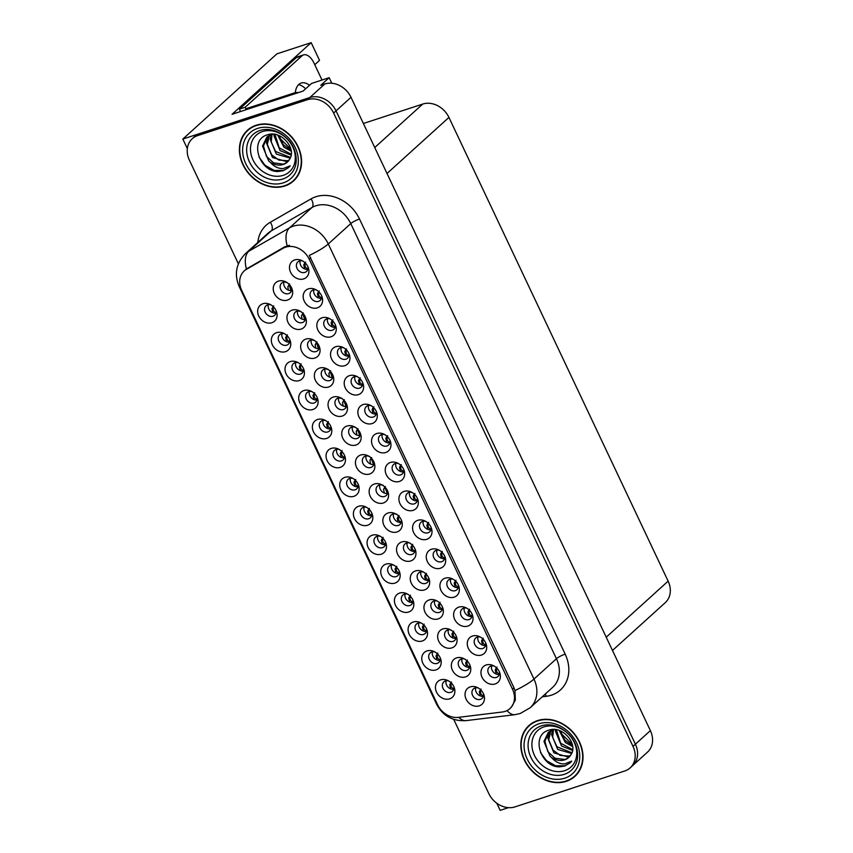 <?xml version="1.0" encoding="UTF-8"?>
<svg xmlns="http://www.w3.org/2000/svg" width="853" height="853" viewBox="0 0 853 853"><rect width="100%" height="100%" fill="white"/><g stroke="black" fill="none" stroke-linecap="round" stroke-linejoin="round"><path stroke-width="1.28" d="M343.61 347.747A6.419 5.289 -132.2 0 0 340.539 347.8A6.419 5.289 -132.2 0 0 338.918 348.738A6.419 5.289 -132.2 0 0 338.609 356.159A6.419 5.289 -132.2 0 0 345.923 359.188A6.419 5.289 -132.2 0 0 347.544 358.26A6.419 5.289 -132.2 0 0 348.984 353.686M348.856 356.106A6.419 5.289 47.8 0 1 342.906 353.792A6.419 5.289 47.8 0 1 341.189 347.64M335.751 346.723A10.705 8.818 -132.2 0 0 331.614 359.028A10.705 8.818 -132.2 0 0 344.719 365.702A10.705 8.818 -132.2 0 0 349.453 354.912A10.705 8.818 -132.2 0 0 342.437 347.171A10.705 8.818 -132.2 0 0 335.751 346.723M434.87 651.959A6.419 5.289 -132.2 0 0 431.789 652.001A6.419 5.289 -132.2 0 0 430.168 652.94A6.419 5.289 -132.2 0 0 429.869 660.361A6.419 5.289 -132.2 0 0 437.173 663.399A6.419 5.289 -132.2 0 0 438.794 662.461A6.419 5.289 -132.2 0 0 440.244 657.887M440.116 660.307A6.419 5.289 47.8 0 1 434.156 657.994A6.419 5.289 47.8 0 1 432.45 651.841M427.001 650.924A10.705 8.818 -132.2 0 0 422.864 663.229A10.705 8.818 -132.2 0 0 435.979 669.904A10.705 8.818 -132.2 0 0 440.702 659.113A10.705 8.818 -132.2 0 0 433.687 651.372A10.705 8.818 -132.2 0 0 427.001 650.924M409.632 542.998A6.419 5.289 -132.2 0 0 406.561 543.052A6.419 5.289 -132.2 0 0 404.94 543.979A6.419 5.289 -132.2 0 0 404.631 551.411A6.419 5.289 -132.2 0 0 411.946 554.439A6.419 5.289 -132.2 0 0 413.566 553.501A6.419 5.289 -132.2 0 0 415.006 548.927M414.878 551.347A6.419 5.289 47.8 0 1 408.928 549.044A6.419 5.289 47.8 0 1 407.212 542.881M401.763 541.964A10.705 8.818 -132.2 0 0 397.637 554.279A10.705 8.818 -132.2 0 0 410.741 560.954A10.705 8.818 -132.2 0 0 415.464 550.153A10.705 8.818 -132.2 0 0 408.459 542.412A10.705 8.818 -132.2 0 0 401.763 541.964M384.639 434.55A6.419 5.289 -132.2 0 0 381.568 434.603A6.419 5.289 -132.2 0 0 379.948 435.531A6.419 5.289 -132.2 0 0 379.638 442.952A6.419 5.289 -132.2 0 0 386.953 445.991A6.419 5.289 -132.2 0 0 388.573 445.053A6.419 5.289 -132.2 0 0 390.013 440.479M389.885 442.899A6.419 5.289 47.8 0 1 383.925 440.596A6.419 5.289 47.8 0 1 382.219 434.433M376.77 433.516A10.705 8.818 -132.2 0 0 372.644 445.831A10.705 8.818 -132.2 0 0 385.748 452.495A10.705 8.818 -132.2 0 0 390.471 441.705A10.705 8.818 -132.2 0 0 383.466 433.964A10.705 8.818 -132.2 0 0 376.77 433.516M450.736 629.951A6.419 5.289 -132.2 0 0 447.654 629.994A6.419 5.289 -132.2 0 0 446.034 630.932A6.419 5.289 -132.2 0 0 445.735 638.353A6.419 5.289 -132.2 0 0 453.039 641.392A6.419 5.289 -132.2 0 0 454.66 640.454A6.419 5.289 -132.2 0 0 456.11 635.88M455.982 638.3A6.419 5.289 47.8 0 1 450.021 635.986A6.419 5.289 47.8 0 1 448.315 629.834M442.867 628.917A10.705 8.818 -132.2 0 0 438.741 641.221A10.705 8.818 -132.2 0 0 451.845 647.896A10.705 8.818 -132.2 0 0 456.568 637.106A10.705 8.818 -132.2 0 0 449.563 629.365A10.705 8.818 -132.2 0 0 442.867 628.917M298.102 362.632A6.419 5.289 -132.2 0 0 295.031 362.685A6.419 5.289 -132.2 0 0 293.411 363.623A6.419 5.289 -132.2 0 0 293.101 371.044A6.419 5.289 -132.2 0 0 300.416 374.072A6.419 5.289 -132.2 0 0 302.037 373.145A6.419 5.289 -132.2 0 0 303.476 368.571M303.348 370.98A6.419 5.289 47.8 0 1 297.398 368.677A6.419 5.289 47.8 0 1 295.682 362.525M290.244 361.597A10.705 8.818 -132.2 0 0 286.107 373.913A10.705 8.818 -132.2 0 0 299.211 380.587A10.705 8.818 -132.2 0 0 303.935 369.797A10.705 8.818 -132.2 0 0 296.929 362.056A10.705 8.818 -132.2 0 0 290.244 361.597M494.047 666.001A6.419 5.289 -132.2 0 0 490.976 666.054A6.419 5.289 -132.2 0 0 489.355 666.993A6.419 5.289 -132.2 0 0 489.046 674.414A6.419 5.289 -132.2 0 0 496.361 677.442A6.419 5.289 -132.2 0 0 497.981 676.514A6.419 5.289 -132.2 0 0 499.421 671.94M499.293 674.35A6.419 5.289 47.8 0 1 493.343 672.047A6.419 5.289 47.8 0 1 491.637 665.894M486.189 664.967A10.705 8.818 -132.2 0 0 482.052 677.282A10.705 8.818 -132.2 0 0 495.156 683.957A10.705 8.818 -132.2 0 0 499.89 673.166A10.705 8.818 -132.2 0 0 492.874 665.425A10.705 8.818 -132.2 0 0 486.189 664.967M327.435 369.104A6.419 5.289 -132.2 0 0 324.353 369.157A6.419 5.289 -132.2 0 0 322.743 370.085A6.419 5.289 -132.2 0 0 322.434 377.516A6.419 5.289 -132.2 0 0 329.738 380.545A6.419 5.289 -132.2 0 0 331.359 379.606A6.419 5.289 -132.2 0 0 332.809 375.032M332.681 377.452A6.419 5.289 47.8 0 1 326.72 375.149A6.419 5.289 47.8 0 1 325.014 368.986M319.566 368.069A10.705 8.818 -132.2 0 0 315.439 380.385A10.705 8.818 -132.2 0 0 328.544 387.049A10.705 8.818 -132.2 0 0 333.267 376.258A10.705 8.818 -132.2 0 0 326.262 368.517A10.705 8.818 -132.2 0 0 319.566 368.069M302.58 260.954A6.419 5.289 -132.2 0 0 299.51 261.007A6.419 5.289 -132.2 0 0 297.889 261.935A6.419 5.289 -132.2 0 0 297.58 269.367A6.419 5.289 -132.2 0 0 304.894 272.395A6.419 5.289 -132.2 0 0 306.515 271.467A6.419 5.289 -132.2 0 0 307.954 266.882M307.837 269.303A6.419 5.289 47.8 0 1 301.877 267A6.419 5.289 47.8 0 1 300.171 260.837M294.722 259.92A10.705 8.818 -132.2 0 0 290.585 272.235A10.705 8.818 -132.2 0 0 303.689 278.91A10.705 8.818 -132.2 0 0 308.423 268.119A10.705 8.818 -132.2 0 0 301.408 260.378A10.705 8.818 -132.2 0 0 294.722 259.92M448.539 680.886A6.419 5.289 -132.2 0 0 445.469 680.939A6.419 5.289 -132.2 0 0 443.848 681.878A6.419 5.289 -132.2 0 0 443.539 689.299A6.419 5.289 -132.2 0 0 450.853 692.327A6.419 5.289 -132.2 0 0 452.474 691.399A6.419 5.289 -132.2 0 0 453.913 686.825M453.785 689.235A6.419 5.289 47.8 0 1 447.836 686.932A6.419 5.289 47.8 0 1 446.119 680.769M440.681 679.852A10.705 8.818 -132.2 0 0 436.544 692.167A10.705 8.818 -132.2 0 0 449.648 698.842A10.705 8.818 -132.2 0 0 454.382 688.051A10.705 8.818 -132.2 0 0 447.367 680.31A10.705 8.818 -132.2 0 0 440.681 679.852M368.528 456.046A6.419 5.289 -132.2 0 0 365.457 456.099A6.419 5.289 -132.2 0 0 363.836 457.037A6.419 5.289 -132.2 0 0 363.527 464.459A6.419 5.289 -132.2 0 0 370.842 467.487A6.419 5.289 -132.2 0 0 372.462 466.559A6.419 5.289 -132.2 0 0 373.902 461.985M373.785 464.395A6.419 5.289 47.8 0 1 367.824 462.091A6.419 5.289 47.8 0 1 366.118 455.939M360.67 455.022A10.705 8.818 -132.2 0 0 356.533 467.327A10.705 8.818 -132.2 0 0 369.637 474.001A10.705 8.818 -132.2 0 0 374.371 463.211A10.705 8.818 -132.2 0 0 367.355 455.47A10.705 8.818 -132.2 0 0 360.67 455.022M421.19 623.021A6.419 5.289 -132.2 0 0 418.119 623.074A6.419 5.289 -132.2 0 0 416.499 624.012A6.419 5.289 -132.2 0 0 416.189 631.433A6.419 5.289 -132.2 0 0 423.504 634.461A6.419 5.289 -132.2 0 0 425.125 633.534A6.419 5.289 -132.2 0 0 426.564 628.96M426.436 631.369A6.419 5.289 47.8 0 1 420.476 629.066A6.419 5.289 47.8 0 1 418.77 622.914M413.321 621.986A10.705 8.818 -132.2 0 0 409.195 634.301A10.705 8.818 -132.2 0 0 422.299 640.976A10.705 8.818 -132.2 0 0 427.022 630.186A10.705 8.818 -132.2 0 0 420.017 622.445A10.705 8.818 -132.2 0 0 413.321 621.986M329.94 318.819A6.419 5.289 -132.2 0 0 326.859 318.873A6.419 5.289 -132.2 0 0 325.238 319.8A6.419 5.289 -132.2 0 0 324.94 327.232A6.419 5.289 -132.2 0 0 332.243 330.26A6.419 5.289 -132.2 0 0 333.864 329.322A6.419 5.289 -132.2 0 0 335.314 324.748M335.186 327.168A6.419 5.289 47.8 0 1 329.226 324.865A6.419 5.289 47.8 0 1 327.52 318.702M322.071 317.785A10.705 8.818 -132.2 0 0 317.934 330.1A10.705 8.818 -132.2 0 0 331.049 336.775A10.705 8.818 -132.2 0 0 335.773 325.974A10.705 8.818 -132.2 0 0 328.757 318.233A10.705 8.818 -132.2 0 0 322.071 317.785M354.837 427.065A6.419 5.289 -132.2 0 0 351.756 427.118A6.419 5.289 -132.2 0 0 350.135 428.057A6.419 5.289 -132.2 0 0 349.837 435.478A6.419 5.289 -132.2 0 0 357.14 438.506A6.419 5.289 -132.2 0 0 358.761 437.578A6.419 5.289 -132.2 0 0 360.211 433.004M360.083 435.414A6.419 5.289 47.8 0 1 354.123 433.111A6.419 5.289 47.8 0 1 352.417 426.958M346.968 426.031A10.705 8.818 -132.2 0 0 342.831 438.346A10.705 8.818 -132.2 0 0 355.946 445.021A10.705 8.818 -132.2 0 0 360.67 434.23A10.705 8.818 -132.2 0 0 353.654 426.489A10.705 8.818 -132.2 0 0 346.968 426.031M437.035 600.96A6.419 5.289 -132.2 0 0 433.964 601.013A6.419 5.289 -132.2 0 0 432.343 601.951A6.419 5.289 -132.2 0 0 432.034 609.373A6.419 5.289 -132.2 0 0 439.348 612.401A6.419 5.289 -132.2 0 0 440.958 611.473A6.419 5.289 -132.2 0 0 442.408 606.899M442.28 609.309A6.419 5.289 47.8 0 1 436.32 607.005A6.419 5.289 47.8 0 1 434.614 600.853M429.166 599.936A10.705 8.818 -132.2 0 0 425.039 612.241A10.705 8.818 -132.2 0 0 438.143 618.915A10.705 8.818 -132.2 0 0 442.867 608.125A10.705 8.818 -132.2 0 0 435.862 600.384A10.705 8.818 -132.2 0 0 429.166 599.936M370.959 405.612A6.419 5.289 -132.2 0 0 367.888 405.665A6.419 5.289 -132.2 0 0 366.268 406.604A6.419 5.289 -132.2 0 0 365.958 414.025A6.419 5.289 -132.2 0 0 373.273 417.053A6.419 5.289 -132.2 0 0 374.894 416.125A6.419 5.289 -132.2 0 0 376.333 411.551M376.216 413.961A6.419 5.289 47.8 0 1 370.255 411.658A6.419 5.289 47.8 0 1 368.549 405.506M363.101 404.578A10.705 8.818 -132.2 0 0 358.964 416.893A10.705 8.818 -132.2 0 0 372.068 423.568A10.705 8.818 -132.2 0 0 376.802 412.777A10.705 8.818 -132.2 0 0 369.786 405.036A10.705 8.818 -132.2 0 0 363.101 404.578M395.931 514.018A6.419 5.289 -132.2 0 0 392.86 514.071A6.419 5.289 -132.2 0 0 391.239 514.999A6.419 5.289 -132.2 0 0 390.93 522.431A6.419 5.289 -132.2 0 0 398.244 525.459A6.419 5.289 -132.2 0 0 399.865 524.52A6.419 5.289 -132.2 0 0 401.305 519.946M401.177 522.367A6.419 5.289 47.8 0 1 395.227 520.063A6.419 5.289 47.8 0 1 393.521 513.901M388.072 512.984A10.705 8.818 -132.2 0 0 383.935 525.299A10.705 8.818 -132.2 0 0 397.04 531.963A10.705 8.818 -132.2 0 0 401.774 521.172A10.705 8.818 -132.2 0 0 394.758 513.431A10.705 8.818 -132.2 0 0 388.072 512.984M453.018 579.208A6.419 5.289 -132.2 0 0 449.947 579.262A6.419 5.289 -132.2 0 0 448.326 580.189A6.419 5.289 -132.2 0 0 448.017 587.621A6.419 5.289 -132.2 0 0 455.331 590.649A6.419 5.289 -132.2 0 0 456.952 589.711A6.419 5.289 -132.2 0 0 458.392 585.137M458.274 587.557A6.419 5.289 47.8 0 1 452.314 585.254A6.419 5.289 47.8 0 1 450.608 579.091M445.159 578.174A10.705 8.818 -132.2 0 0 441.022 590.489A10.705 8.818 -132.2 0 0 454.127 597.164A10.705 8.818 -132.2 0 0 458.861 586.363A10.705 8.818 -132.2 0 0 451.845 578.622A10.705 8.818 -132.2 0 0 445.159 578.174M339.131 449.435A6.419 5.289 -132.2 0 0 336.061 449.478A6.419 5.289 -132.2 0 0 334.44 450.416A6.419 5.289 -132.2 0 0 334.131 457.837A6.419 5.289 -132.2 0 0 341.445 460.876A6.419 5.289 -132.2 0 0 343.066 459.938A6.419 5.289 -132.2 0 0 344.505 455.363M344.377 457.784A6.419 5.289 47.8 0 1 338.417 455.47A6.419 5.289 47.8 0 1 336.711 449.318M331.263 448.401A10.705 8.818 -132.2 0 0 327.136 460.705A10.705 8.818 -132.2 0 0 340.24 467.38A10.705 8.818 -132.2 0 0 344.964 456.59A10.705 8.818 -132.2 0 0 337.959 448.849A10.705 8.818 -132.2 0 0 331.263 448.401M480.378 637.074A6.419 5.289 -132.2 0 0 477.296 637.127A6.419 5.289 -132.2 0 0 475.675 638.055A6.419 5.289 -132.2 0 0 475.377 645.486A6.419 5.289 -132.2 0 0 482.681 648.515A6.419 5.289 -132.2 0 0 484.301 647.576A6.419 5.289 -132.2 0 0 485.752 643.002M485.624 645.422A6.419 5.289 47.8 0 1 479.663 643.119A6.419 5.289 47.8 0 1 477.957 636.956M472.509 636.039A10.705 8.818 -132.2 0 0 468.372 648.355A10.705 8.818 -132.2 0 0 481.487 655.029A10.705 8.818 -132.2 0 0 486.21 644.228A10.705 8.818 -132.2 0 0 479.194 636.487A10.705 8.818 -132.2 0 0 472.509 636.039M313.733 340.123A6.419 5.289 -132.2 0 0 310.663 340.166A6.419 5.289 -132.2 0 0 309.042 341.104A6.419 5.289 -132.2 0 0 308.733 348.525A6.419 5.289 -132.2 0 0 316.047 351.564A6.419 5.289 -132.2 0 0 317.668 350.626A6.419 5.289 -132.2 0 0 319.107 346.051M318.979 348.472A6.419 5.289 47.8 0 1 313.019 346.158A6.419 5.289 47.8 0 1 311.313 340.006M305.864 339.089A10.705 8.818 -132.2 0 0 301.738 351.393A10.705 8.818 -132.2 0 0 314.842 358.068A10.705 8.818 -132.2 0 0 319.566 347.278A10.705 8.818 -132.2 0 0 312.561 339.537A10.705 8.818 -132.2 0 0 305.864 339.089M407.51 594.093A6.419 5.289 -132.2 0 0 404.439 594.146A6.419 5.289 -132.2 0 0 402.819 595.074A6.419 5.289 -132.2 0 0 402.509 602.506A6.419 5.289 -132.2 0 0 409.824 605.534A6.419 5.289 -132.2 0 0 411.445 604.596A6.419 5.289 -132.2 0 0 412.884 600.022M412.767 602.442A6.419 5.289 47.8 0 1 406.806 600.139A6.419 5.289 47.8 0 1 405.1 593.976M399.652 593.059A10.705 8.818 -132.2 0 0 395.515 605.374A10.705 8.818 -132.2 0 0 408.619 612.038A10.705 8.818 -132.2 0 0 413.353 601.248A10.705 8.818 -132.2 0 0 406.337 593.507A10.705 8.818 -132.2 0 0 399.652 593.059M341.136 398.084A6.419 5.289 -132.2 0 0 338.055 398.138A6.419 5.289 -132.2 0 0 336.434 399.065A6.419 5.289 -132.2 0 0 336.135 406.497A6.419 5.289 -132.2 0 0 343.439 409.525A6.419 5.289 -132.2 0 0 345.06 408.587A6.419 5.289 -132.2 0 0 346.51 404.013M346.382 406.433A6.419 5.289 47.8 0 1 340.422 404.13A6.419 5.289 47.8 0 1 338.716 397.967M333.267 397.05A10.705 8.818 -132.2 0 0 329.141 409.365A10.705 8.818 -132.2 0 0 342.245 416.04A10.705 8.818 -132.2 0 0 346.968 405.239A10.705 8.818 -132.2 0 0 339.963 397.509A10.705 8.818 -132.2 0 0 333.267 397.05M316.26 289.892A6.419 5.289 -132.2 0 0 313.19 289.935A6.419 5.289 -132.2 0 0 311.569 290.873A6.419 5.289 -132.2 0 0 311.26 298.294A6.419 5.289 -132.2 0 0 318.574 301.333A6.419 5.289 -132.2 0 0 320.195 300.395A6.419 5.289 -132.2 0 0 321.634 295.82M321.506 298.241A6.419 5.289 47.8 0 1 315.546 295.927A6.419 5.289 47.8 0 1 313.84 289.775M308.391 288.858A10.705 8.818 -132.2 0 0 304.265 301.162A10.705 8.818 -132.2 0 0 317.369 307.837A10.705 8.818 -132.2 0 0 322.093 297.047A10.705 8.818 -132.2 0 0 315.088 289.306A10.705 8.818 -132.2 0 0 308.391 288.858M366.481 507.29A6.419 5.289 -132.2 0 0 363.41 507.343A6.419 5.289 -132.2 0 0 361.789 508.281A6.419 5.289 -132.2 0 0 361.48 515.702A6.419 5.289 -132.2 0 0 368.795 518.741A6.419 5.289 -132.2 0 0 370.415 517.803A6.419 5.289 -132.2 0 0 371.855 513.229M371.737 515.649A6.419 5.289 47.8 0 1 365.777 513.335A6.419 5.289 47.8 0 1 364.071 507.183M358.623 506.266A10.705 8.818 -132.2 0 0 354.485 518.571A10.705 8.818 -132.2 0 0 367.59 525.245A10.705 8.818 -132.2 0 0 372.324 514.455A10.705 8.818 -132.2 0 0 365.308 506.714A10.705 8.818 -132.2 0 0 358.623 506.266M425.668 521.343A6.419 5.289 -132.2 0 0 422.598 521.396A6.419 5.289 -132.2 0 0 420.977 522.324A6.419 5.289 -132.2 0 0 420.668 529.756A6.419 5.289 -132.2 0 0 427.982 532.784A6.419 5.289 -132.2 0 0 429.603 531.846A6.419 5.289 -132.2 0 0 431.042 527.271M430.914 529.692A6.419 5.289 47.8 0 1 424.954 527.389A6.419 5.289 47.8 0 1 423.248 521.226M417.799 520.309A10.705 8.818 -132.2 0 0 413.673 532.624A10.705 8.818 -132.2 0 0 426.777 539.299A10.705 8.818 -132.2 0 0 431.501 528.508A10.705 8.818 -132.2 0 0 424.495 520.767A10.705 8.818 -132.2 0 0 417.799 520.309M393.841 565.155A6.419 5.289 -132.2 0 0 390.759 565.208A6.419 5.289 -132.2 0 0 389.139 566.147A6.419 5.289 -132.2 0 0 388.84 573.568A6.419 5.289 -132.2 0 0 396.144 576.596A6.419 5.289 -132.2 0 0 397.765 575.668A6.419 5.289 -132.2 0 0 399.215 571.094M399.087 573.504A6.419 5.289 47.8 0 1 393.126 571.201A6.419 5.289 47.8 0 1 391.42 565.049M385.972 564.132A10.705 8.818 -132.2 0 0 381.835 576.436A10.705 8.818 -132.2 0 0 394.95 583.111A10.705 8.818 -132.2 0 0 399.673 572.32A10.705 8.818 -132.2 0 0 392.657 564.579A10.705 8.818 -132.2 0 0 385.972 564.132M300.032 311.132A6.419 5.289 -132.2 0 0 296.961 311.185A6.419 5.289 -132.2 0 0 295.341 312.123A6.419 5.289 -132.2 0 0 295.031 319.544A6.419 5.289 -132.2 0 0 302.346 322.573A6.419 5.289 -132.2 0 0 303.967 321.645A6.419 5.289 -132.2 0 0 305.406 317.071M305.278 319.491A6.419 5.289 47.8 0 1 299.318 317.177A6.419 5.289 47.8 0 1 297.612 311.025M292.163 310.108A10.705 8.818 -132.2 0 0 288.037 322.413A10.705 8.818 -132.2 0 0 301.141 329.087A10.705 8.818 -132.2 0 0 305.864 318.297A10.705 8.818 -132.2 0 0 298.859 310.556A10.705 8.818 -132.2 0 0 292.163 310.108M411.988 492.416A6.419 5.289 -132.2 0 0 408.918 492.458A6.419 5.289 -132.2 0 0 407.297 493.397A6.419 5.289 -132.2 0 0 406.988 500.818A6.419 5.289 -132.2 0 0 414.302 503.856A6.419 5.289 -132.2 0 0 415.923 502.918A6.419 5.289 -132.2 0 0 417.362 498.344M417.245 500.764A6.419 5.289 47.8 0 1 411.285 498.451A6.419 5.289 47.8 0 1 409.579 492.298M404.13 491.381A10.705 8.818 -132.2 0 0 399.993 503.686A10.705 8.818 -132.2 0 0 413.097 510.361A10.705 8.818 -132.2 0 0 417.831 499.57A10.705 8.818 -132.2 0 0 410.815 491.829A10.705 8.818 -132.2 0 0 404.13 491.381M325.451 420.497A6.419 5.289 -132.2 0 0 322.381 420.55A6.419 5.289 -132.2 0 0 320.76 421.489A6.419 5.289 -132.2 0 0 320.451 428.91A6.419 5.289 -132.2 0 0 327.765 431.938A6.419 5.289 -132.2 0 0 329.386 431.01A6.419 5.289 -132.2 0 0 330.825 426.436M330.708 428.846A6.419 5.289 47.8 0 1 324.748 426.543A6.419 5.289 47.8 0 1 323.042 420.38M317.593 419.463A10.705 8.818 -132.2 0 0 313.456 431.778A10.705 8.818 -132.2 0 0 326.56 438.453A10.705 8.818 -132.2 0 0 331.295 427.662A10.705 8.818 -132.2 0 0 324.279 419.921A10.705 8.818 -132.2 0 0 317.593 419.463M464.437 658.932A6.419 5.289 -132.2 0 0 461.356 658.985A6.419 5.289 -132.2 0 0 459.735 659.913A6.419 5.289 -132.2 0 0 459.436 667.334A6.419 5.289 -132.2 0 0 466.74 670.373A6.419 5.289 -132.2 0 0 468.361 669.434A6.419 5.289 -132.2 0 0 469.811 664.86M469.683 667.281A6.419 5.289 47.8 0 1 463.723 664.977A6.419 5.289 47.8 0 1 462.017 658.815M456.568 657.898A10.705 8.818 -132.2 0 0 452.431 670.213A10.705 8.818 -132.2 0 0 465.546 676.877A10.705 8.818 -132.2 0 0 470.27 666.086A10.705 8.818 -132.2 0 0 463.254 658.345A10.705 8.818 -132.2 0 0 456.568 657.898M439.348 550.281A6.419 5.289 -132.2 0 0 436.267 550.324A6.419 5.289 -132.2 0 0 434.646 551.262A6.419 5.289 -132.2 0 0 434.348 558.683A6.419 5.289 -132.2 0 0 441.651 561.722A6.419 5.289 -132.2 0 0 443.272 560.784A6.419 5.289 -132.2 0 0 444.722 556.209M444.594 558.63A6.419 5.289 47.8 0 1 438.634 556.316A6.419 5.289 47.8 0 1 436.928 550.164M431.479 549.247A10.705 8.818 -132.2 0 0 427.342 561.551A10.705 8.818 -132.2 0 0 440.457 568.226A10.705 8.818 -132.2 0 0 445.181 557.435A10.705 8.818 -132.2 0 0 438.165 549.695A10.705 8.818 -132.2 0 0 431.479 549.247M398.319 463.478A6.419 5.289 -132.2 0 0 395.238 463.531A6.419 5.289 -132.2 0 0 393.617 464.469A6.419 5.289 -132.2 0 0 393.318 471.89A6.419 5.289 -132.2 0 0 400.622 474.918A6.419 5.289 -132.2 0 0 402.243 473.991A6.419 5.289 -132.2 0 0 403.693 469.417M403.565 471.826A6.419 5.289 47.8 0 1 397.605 469.523A6.419 5.289 47.8 0 1 395.899 463.36M390.45 462.443A10.705 8.818 -132.2 0 0 386.324 474.758A10.705 8.818 -132.2 0 0 399.428 481.433A10.705 8.818 -132.2 0 0 404.151 470.643A10.705 8.818 -132.2 0 0 397.146 462.902A10.705 8.818 -132.2 0 0 390.45 462.443M478.138 687.913A6.419 5.289 -132.2 0 0 475.057 687.966A6.419 5.289 -132.2 0 0 473.436 688.893A6.419 5.289 -132.2 0 0 473.127 696.325A6.419 5.289 -132.2 0 0 480.442 699.353A6.419 5.289 -132.2 0 0 482.062 698.415A6.419 5.289 -132.2 0 0 483.512 693.841M483.384 696.261A6.419 5.289 47.8 0 1 477.424 693.958A6.419 5.289 47.8 0 1 475.718 687.795M470.27 686.878A10.705 8.818 -132.2 0 0 466.133 699.193A10.705 8.818 -132.2 0 0 479.237 705.868A10.705 8.818 -132.2 0 0 483.971 695.067A10.705 8.818 -132.2 0 0 476.955 687.326A10.705 8.818 -132.2 0 0 470.27 686.878M311.782 391.57A6.419 5.289 -132.2 0 0 308.701 391.612A6.419 5.289 -132.2 0 0 307.091 392.551A6.419 5.289 -132.2 0 0 306.781 399.972A6.419 5.289 -132.2 0 0 314.085 403.011A6.419 5.289 -132.2 0 0 315.706 402.072A6.419 5.289 -132.2 0 0 317.156 397.498M317.028 399.918A6.419 5.289 47.8 0 1 311.068 397.605A6.419 5.289 47.8 0 1 309.362 391.452M303.913 390.535A10.705 8.818 -132.2 0 0 299.787 402.84A10.705 8.818 -132.2 0 0 312.891 409.515A10.705 8.818 -132.2 0 0 317.615 398.724A10.705 8.818 -132.2 0 0 310.609 390.983A10.705 8.818 -132.2 0 0 303.913 390.535M466.698 608.136A6.419 5.289 -132.2 0 0 463.627 608.189A6.419 5.289 -132.2 0 0 462.006 609.127A6.419 5.289 -132.2 0 0 461.697 616.548A6.419 5.289 -132.2 0 0 469.011 619.577A6.419 5.289 -132.2 0 0 470.632 618.649A6.419 5.289 -132.2 0 0 472.072 614.075M471.944 616.484A6.419 5.289 47.8 0 1 465.983 614.181A6.419 5.289 47.8 0 1 464.277 608.029M458.829 607.112A10.705 8.818 -132.2 0 0 454.702 619.417A10.705 8.818 -132.2 0 0 467.807 626.091A10.705 8.818 -132.2 0 0 472.53 615.301A10.705 8.818 -132.2 0 0 465.525 607.56A10.705 8.818 -132.2 0 0 458.829 607.112M286.331 282.151A6.419 5.289 -132.2 0 0 283.26 282.204A6.419 5.289 -132.2 0 0 281.639 283.143A6.419 5.289 -132.2 0 0 281.33 290.564A6.419 5.289 -132.2 0 0 288.645 293.592A6.419 5.289 -132.2 0 0 290.265 292.664A6.419 5.289 -132.2 0 0 291.705 288.09M291.577 290.5A6.419 5.289 47.8 0 1 285.627 288.197A6.419 5.289 47.8 0 1 283.91 282.044M278.473 281.117A10.705 8.818 -132.2 0 0 274.335 293.432A10.705 8.818 -132.2 0 0 287.44 300.107A10.705 8.818 -132.2 0 0 292.163 289.316A10.705 8.818 -132.2 0 0 285.158 281.575A10.705 8.818 -132.2 0 0 278.473 281.117M352.811 478.362A6.419 5.289 -132.2 0 0 349.73 478.416A6.419 5.289 -132.2 0 0 348.109 479.343A6.419 5.289 -132.2 0 0 347.811 486.775A6.419 5.289 -132.2 0 0 355.115 489.803A6.419 5.289 -132.2 0 0 356.735 488.865A6.419 5.289 -132.2 0 0 358.185 484.291M358.057 486.711A6.419 5.289 47.8 0 1 352.097 484.408A6.419 5.289 47.8 0 1 350.391 478.245M344.943 477.328A10.705 8.818 -132.2 0 0 340.816 489.643A10.705 8.818 -132.2 0 0 353.92 496.318A10.705 8.818 -132.2 0 0 358.644 485.517A10.705 8.818 -132.2 0 0 351.639 477.787A10.705 8.818 -132.2 0 0 344.943 477.328M382.229 485.037A6.419 5.289 -132.2 0 0 379.159 485.08A6.419 5.289 -132.2 0 0 377.538 486.018A6.419 5.289 -132.2 0 0 377.229 493.439A6.419 5.289 -132.2 0 0 384.543 496.478A6.419 5.289 -132.2 0 0 386.164 495.54A6.419 5.289 -132.2 0 0 387.603 490.965M387.486 493.386A6.419 5.289 47.8 0 1 381.526 491.072A6.419 5.289 47.8 0 1 379.82 484.92M374.371 484.003A10.705 8.818 -132.2 0 0 370.234 496.307A10.705 8.818 -132.2 0 0 383.338 502.982A10.705 8.818 -132.2 0 0 388.072 492.192A10.705 8.818 -132.2 0 0 381.056 484.451A10.705 8.818 -132.2 0 0 374.371 484.003M357.29 376.685A6.419 5.289 -132.2 0 0 354.219 376.738A6.419 5.289 -132.2 0 0 352.598 377.666A6.419 5.289 -132.2 0 0 352.289 385.098A6.419 5.289 -132.2 0 0 359.593 388.126A6.419 5.289 -132.2 0 0 361.214 387.187A6.419 5.289 -132.2 0 0 362.664 382.613M362.536 385.034A6.419 5.289 47.8 0 1 356.575 382.73A6.419 5.289 47.8 0 1 354.869 376.568M349.421 375.651A10.705 8.818 -132.2 0 0 345.294 387.966A10.705 8.818 -132.2 0 0 358.399 394.64A10.705 8.818 -132.2 0 0 363.122 383.839A10.705 8.818 -132.2 0 0 356.117 376.098A10.705 8.818 -132.2 0 0 349.421 375.651M270.753 304.766A6.419 5.289 -132.2 0 0 267.682 304.82A6.419 5.289 -132.2 0 0 266.061 305.758A6.419 5.289 -132.2 0 0 265.752 313.179A6.419 5.289 -132.2 0 0 273.067 316.207A6.419 5.289 -132.2 0 0 274.677 315.279A6.419 5.289 -132.2 0 0 276.127 310.705M275.999 313.115A6.419 5.289 47.8 0 1 270.038 310.812A6.419 5.289 47.8 0 1 268.332 304.66M262.884 303.743A10.705 8.818 -132.2 0 0 258.758 316.047A10.705 8.818 -132.2 0 0 271.862 322.722A10.705 8.818 -132.2 0 0 276.585 311.931A10.705 8.818 -132.2 0 0 269.58 304.19A10.705 8.818 -132.2 0 0 262.884 303.743M423.333 571.979A6.419 5.289 -132.2 0 0 420.262 572.032A6.419 5.289 -132.2 0 0 418.642 572.971A6.419 5.289 -132.2 0 0 418.333 580.392A6.419 5.289 -132.2 0 0 425.647 583.42A6.419 5.289 -132.2 0 0 427.268 582.492A6.419 5.289 -132.2 0 0 428.707 577.918M428.579 580.328A6.419 5.289 47.8 0 1 422.619 578.025A6.419 5.289 47.8 0 1 420.913 571.862M415.464 570.945A10.705 8.818 -132.2 0 0 411.338 583.26A10.705 8.818 -132.2 0 0 424.442 589.935A10.705 8.818 -132.2 0 0 429.166 579.144A10.705 8.818 -132.2 0 0 422.16 571.403A10.705 8.818 -132.2 0 0 415.464 570.945M380.161 536.228A6.419 5.289 -132.2 0 0 377.09 536.281A6.419 5.289 -132.2 0 0 375.469 537.209A6.419 5.289 -132.2 0 0 375.16 544.64A6.419 5.289 -132.2 0 0 382.475 547.669A6.419 5.289 -132.2 0 0 384.095 546.73A6.419 5.289 -132.2 0 0 385.535 542.156M385.407 544.577A6.419 5.289 47.8 0 1 379.446 542.273A6.419 5.289 47.8 0 1 377.74 536.111M372.292 535.194A10.705 8.818 -132.2 0 0 368.165 547.509A10.705 8.818 -132.2 0 0 381.27 554.183A10.705 8.818 -132.2 0 0 385.993 543.382A10.705 8.818 -132.2 0 0 378.988 535.641A10.705 8.818 -132.2 0 0 372.292 535.194M284.433 333.704A6.419 5.289 -132.2 0 0 281.351 333.758A6.419 5.289 -132.2 0 0 279.731 334.685A6.419 5.289 -132.2 0 0 279.421 342.117A6.419 5.289 -132.2 0 0 286.736 345.145A6.419 5.289 -132.2 0 0 288.357 344.207A6.419 5.289 -132.2 0 0 289.807 339.633M289.679 342.053A6.419 5.289 47.8 0 1 283.718 339.75A6.419 5.289 47.8 0 1 282.012 333.587M276.564 332.67A10.705 8.818 -132.2 0 0 272.427 344.985A10.705 8.818 -132.2 0 0 285.542 351.649A10.705 8.818 -132.2 0 0 290.265 340.859A10.705 8.818 -132.2 0 0 283.249 333.118A10.705 8.818 -132.2 0 0 276.564 332.67M285.638 247.167A19.267 15.876 -132.2 0 0 283.068 248.308L246.538 269.271A19.267 15.876 -132.2 0 0 244.246 270.934A19.267 15.876 -132.2 0 0 241.666 290.297L437.578 704.727A19.267 15.876 -132.2 0 0 458.349 717.362L502.257 712.02A19.267 15.876 -132.2 0 0 509.934 708.598A19.267 15.876 -132.2 0 0 512.514 689.235L309.223 259.184A19.267 15.876 -132.2 0 0 285.638 247.167M496.777 803.217L500.146 810.35L508.388 807.652M182.83 139.06L276.916 53.846L311.164 42.65L232.059 114.291L303.188 91.036L311.58 83.434L329.162 77.687L320.771 85.279L324.801 83.967A21.41 17.646 -132.2 0 1 351.009 97.317L650.381 730.626A21.41 17.646 -132.2 0 1 647.512 752.133L632.531 765.706A21.41 17.646 -132.2 0 0 635.4 744.2L336.029 110.879A21.41 17.646 -132.2 0 0 309.82 97.53L182.83 139.06L187.34 148.603M329.162 77.687L331.785 83.221M363.378 123.482L422.725 104.066A21.41 17.646 47.8 0 1 448.934 117.415L668.134 581.138A21.41 17.646 47.8 0 1 665.276 602.644L612.486 650.466M311.164 42.65L319.534 60.371L314.757 64.7M256.135 125.242A34.259 28.234 -132.2 0 0 247.498 130.232A34.259 28.234 -132.2 0 0 245.856 169.832A34.259 28.234 -132.2 0 0 284.849 185.997A34.259 28.234 -132.2 0 0 293.496 181.017A34.259 28.234 -132.2 0 0 295.127 141.417A34.259 28.234 -132.2 0 0 256.135 125.242M248.735 129.187A34.259 28.234 -132.2 0 0 247.05 131.138M537.55 720.593A34.259 28.234 -132.2 0 0 528.913 725.572A34.259 28.234 -132.2 0 0 527.282 765.173A34.259 28.234 -132.2 0 0 566.275 781.348A34.259 28.234 -132.2 0 0 574.911 776.358A34.259 28.234 -132.2 0 0 576.543 736.757A34.259 28.234 -132.2 0 0 537.55 720.593M530.15 724.538A34.259 28.234 -132.2 0 0 528.476 726.489M240.503 287.237A24.982 4.883 -25.3 0 1 239.139 286.448C234.021 274.271 236.121 263.353 245.429 253.672A28.554 23.532 47.8 0 1 248.82 251.208L289.53 227.847A28.554 23.532 47.8 0 1 293.336 226.162A28.554 23.532 47.8 0 1 328.288 243.958A24.982 4.883 154.7 0 1 309.298 255.399L514.007 687.891L514.977 690.525L515.351 700.057L511.256 707.393M514.977 690.525A24.982 4.883 -25.3 0 0 533.967 679.073L328.288 243.958L350.754 223.603A28.554 23.532 -132.2 0 0 315.813 205.808A28.554 23.532 -132.2 0 0 312.006 207.492L271.297 230.854L248.82 251.208A24.982 13.925 60.1 0 0 246.421 268.994L284.699 246.826L289.466 245.301M453.721 719.378L488.78 793.535A21.41 17.646 -132.2 0 0 514.988 806.885L624.737 770.995A21.41 17.646 -132.2 0 0 630.132 767.881L632.531 765.706A21.41 17.646 -132.2 0 0 635.4 744.2L336.029 110.879A21.41 17.646 -132.2 0 0 309.82 97.53L200.071 133.431A21.41 17.646 -132.2 0 0 194.665 136.544L192.266 138.708A21.41 17.646 -132.2 0 0 189.409 160.225L238.382 263.822M630.132 767.881A21.41 17.646 -132.2 0 0 633.001 746.364L333.63 113.054A21.41 17.646 -132.2 0 0 307.421 99.705L197.672 135.595A21.41 17.646 -132.2 0 0 192.266 138.708M573.962 776.71A34.259 28.234 -132.2 0 0 576.074 775.238M292.547 181.358A34.259 28.234 -132.2 0 0 294.648 179.887M451.301 682.997L449.712 684.788L451.482 681.995M449.712 684.788L450.715 688.915M451.205 683.178C450.459 686.462 451.6 688.35 454.617 688.84M484.205 695.867C481.177 695.344 480.036 693.457 480.793 690.205L479.301 691.804L480.303 695.941M479.301 691.804L480.548 689.693M481.071 689.021L480.356 689.896M496.99 667.11L496.467 667.782M500.125 673.966C497.086 673.443 495.956 671.546 496.713 668.294L496.809 668.123M496.713 668.294L495.22 669.904L496.222 674.03M495.22 669.904L496.275 667.984M309.522 85.3A21.773 11.569 71.9 0 0 301.194 83.04A21.773 11.569 71.9 0 0 295.234 92.721M298.55 84.692A21.773 11.569 -108.1 0 1 305.619 88.84M240.439 111.551A14.277 7.592 71.9 0 0 239.437 109.141L245.184 107.265L301.994 55.808A14.277 7.592 -108.1 0 1 303.54 54.901A14.277 7.592 -108.1 0 1 313.968 63.037L322.007 80.022M245.184 107.265A14.277 7.592 -108.1 0 1 246.005 109.184M239.437 109.141L296.247 57.684A14.277 7.592 -108.1 0 1 297.793 56.778L303.54 54.901M298.497 92.561A14.277 11.761 -132.2 0 0 293.901 93.062L246.784 108.47L245.056 110.048M437.621 654.07L436.032 655.85L437.802 653.057M436.032 655.85L437.035 659.987M437.525 654.24C436.789 657.535 437.93 659.422 440.948 659.913M423.952 625.132L422.363 626.923L424.133 624.129M422.363 626.923L423.365 631.049M423.856 625.313C423.109 628.597 424.25 630.495 427.268 630.975M410.272 596.204L408.683 597.985L410.453 595.191M408.683 597.985L409.685 602.122M410.176 596.386C409.429 599.67 410.57 601.557 413.588 602.047M396.592 567.266L395.014 569.058L396.773 566.264M395.014 569.058L396.016 573.184M396.496 567.448C395.76 570.732 396.901 572.63 399.918 573.12M470.525 666.939C467.497 666.417 466.356 664.53 467.124 661.267L465.631 662.877L466.591 666.95M465.631 662.877L466.89 660.744M467.401 660.083L466.676 660.958M456.856 638.001C453.817 637.479 452.687 635.592 453.444 632.34L451.951 633.95L452.879 637.959M451.951 633.95L453.22 631.796M453.721 631.156L453.007 632.03M443.176 609.074C440.148 608.552 439.007 606.664 439.775 603.402L438.282 605.012L439.156 608.978M438.282 605.012L439.562 602.847M440.041 602.218L439.327 603.103M429.496 580.147C426.468 579.613 425.338 577.726 426.095 574.474L424.602 576.084L425.444 579.987M424.602 576.084L425.903 573.898M426.372 573.291L425.647 574.165M483.31 638.183L482.787 638.854M486.445 645.028C483.416 644.505 482.276 642.618 483.043 639.366L483.139 639.185M483.043 639.366L481.55 640.966L482.542 645.103M481.55 640.966L482.595 639.057M469.64 609.245L469.107 609.916M472.765 616.101C469.736 615.578 468.596 613.691 469.363 610.428L469.459 610.258M469.363 610.428L467.87 612.038L468.873 616.165M467.87 612.038L468.915 610.119M455.96 580.317L455.438 580.989M459.095 587.163C456.056 586.64 454.926 584.753 455.683 581.501L455.779 581.319M455.683 581.501L454.191 583.1L455.193 587.237M454.191 583.1L455.246 581.192M442.28 551.379L441.758 552.051M445.415 558.235C442.387 557.713 441.246 555.825 442.014 552.563L442.11 552.392M442.014 552.563L440.521 554.173L441.523 558.299M440.521 554.173L441.566 552.254M283.239 175.345A24.694 20.355 47.8 0 1 253.01 159.948A24.694 20.355 47.8 0 1 262.543 131.554A24.694 20.355 47.8 0 1 292.771 146.951A24.694 20.355 47.8 0 1 283.239 175.345M277.907 171.517L283.249 170.717L288.549 167.657L290.265 165.791L283.249 168.563C278.409 168.787 274.016 166.644 270.081 162.123A16.132 13.296 -132.2 0 0 283.249 164.501A16.132 13.296 -132.2 0 0 287.312 162.155A16.132 13.296 -132.2 0 0 289.572 159.298C297.143 148.529 280.808 129.933 267.799 134.721C248.799 139.252 259.013 171.677 277.907 171.517M290.862 149.072L279.507 137.951M256.284 125.562A33.907 27.936 47.8 0 1 294.871 141.566A33.907 27.936 47.8 0 1 293.251 180.751A33.907 27.936 47.8 0 1 284.699 185.677A33.907 27.936 47.8 0 1 246.112 169.683A33.907 27.936 47.8 0 1 247.733 130.498A33.907 27.936 47.8 0 1 256.284 125.562M296.332 177.936A33.907 27.936 47.8 0 1 295.65 178.576L293.251 180.751M291.076 150.075L283.452 144.893L278.931 135.584M291.257 151.269L283.9 147.174L277.801 135.147M291.14 155.139L280.093 150.629L273.973 135.744L274.154 134.294M291.268 154.276L279.251 147.878L274.965 134.422M290.212 158.146L276.297 154.073L270.166 139.188L271.318 134.593M290.51 157.453L275.53 151.418L271.243 142.024L271.99 134.39M288.74 160.588L286.48 161.569L272.491 157.517L266.36 142.643L268.855 135.691M269.26 135.179L270.06 134.273M289.135 160.033L287.44 160.705L278.814 160.097L271.585 154.713L267.32 144.37L269.441 135.382M269.815 134.827L270.262 134.252M270.081 162.123L268.684 160.961L262.553 146.087L266.776 137.216L272.875 134.177M287.365 162.102L283.633 164.149L273.536 162.859L266.435 156.302L263.46 146.012L267.266 136.8M247.733 130.498L250.132 128.323A33.907 27.936 47.8 0 1 250.835 127.705M288.549 167.657L283.548 170.44L274.208 170.429L265.102 165.333L259.067 157.197M564.665 770.696A24.694 20.355 47.8 0 1 534.426 755.3A24.694 20.355 47.8 0 1 543.958 726.895A24.694 20.355 47.8 0 1 574.197 742.291A24.694 20.355 47.8 0 1 564.665 770.696M559.323 766.868L564.665 766.058L569.975 762.998L571.691 761.143L564.665 763.915C559.824 764.139 555.431 761.996 551.496 757.475A16.132 13.296 -132.2 0 0 564.665 759.842A16.132 13.296 -132.2 0 0 568.738 757.496A16.132 13.296 -132.2 0 0 570.998 754.638C578.558 743.869 562.223 725.285 549.215 730.072C530.225 734.593 540.429 767.018 559.323 766.868M572.278 744.413L560.922 733.303M537.699 720.913A33.907 27.936 47.8 0 1 576.287 736.907A33.907 27.936 47.8 0 1 574.666 776.091A33.907 27.936 47.8 0 1 566.125 781.028A33.907 27.936 47.8 0 1 527.538 765.024A33.907 27.936 47.8 0 1 529.159 725.839A33.907 27.936 47.8 0 1 537.699 720.913M577.748 773.287A33.907 27.936 47.8 0 1 577.065 773.927L574.666 776.091M572.502 745.415L564.867 740.233L560.346 730.925M572.672 746.62L565.326 742.526L559.227 730.499M572.566 750.491L561.519 745.97L555.388 731.096L555.58 729.646M572.683 749.627L560.666 743.23L556.391 729.763M571.627 753.498L557.713 749.424L551.582 734.54L552.733 729.944M571.926 752.804L556.945 746.77L552.669 737.376L553.416 729.741M570.167 755.929L567.906 756.92L553.906 752.868L547.775 737.984L550.281 731.042M550.675 730.52L551.475 729.624M570.55 755.374L568.855 756.057L560.24 755.438L553.011 750.064L548.735 739.722L550.857 730.722M551.23 730.179L551.678 729.603M551.496 757.475L550.1 756.312L543.969 741.438L548.202 732.567L554.301 729.528M568.791 757.453L565.049 759.501L554.951 758.2L547.85 751.653L544.886 741.364L548.682 732.151M529.159 725.839L531.547 723.675A33.907 27.936 47.8 0 1 532.261 723.056M569.975 762.998L564.963 765.791L555.634 765.77L546.517 760.684L540.482 752.538M382.922 538.339L381.334 540.12L383.104 537.337M381.334 540.12L382.336 544.257M382.826 538.52C382.08 541.804 383.221 543.692 386.238 544.182M369.242 509.412L367.654 511.192L369.424 508.399M367.654 511.192L368.656 515.319M369.146 509.582C368.4 512.877 369.541 514.764 372.569 515.255M355.562 480.474L353.984 482.265L355.744 479.471M353.984 482.265L354.987 486.391M355.466 480.655C354.731 483.939 355.872 485.826 358.889 486.317M415.827 551.209C412.788 550.686 411.658 548.799 412.415 545.547L410.922 547.146L411.732 550.995M410.922 547.146L412.234 544.96M412.692 544.353L411.978 545.238M402.147 522.281C399.119 521.759 397.978 519.861 398.746 516.609L397.253 518.219L398.02 522.015M397.253 518.219L398.575 516.012M399.012 515.425L398.298 516.3M383.178 485.304L380.971 484.845M387.347 493.407L385.066 487.681L383.573 489.281L384.319 493.023M383.573 489.281L384.906 487.063M385.343 486.498L384.628 487.372M369.509 456.376L367.131 455.854M373.539 464.437L371.386 458.743L369.893 460.353L370.607 464.043M369.893 460.353L371.247 458.114M371.663 457.56L370.948 458.434M428.611 522.452L428.078 523.124M431.735 529.308C428.707 528.775 427.577 526.887 428.334 523.635L428.43 523.454M428.334 523.635L426.841 525.245L427.843 529.372M426.841 525.245L427.897 523.326M414.931 493.514L414.409 494.186M418.066 500.37C415.027 499.847 413.897 497.96 414.654 494.708L414.75 494.527M414.654 494.708L413.161 496.307L414.163 500.434M413.161 496.307L414.217 494.399M401.251 464.586L400.729 465.258M404.386 471.442C401.358 470.909 400.217 469.022 400.985 465.77L401.081 465.599M400.985 465.77L399.492 467.38L400.494 471.506M399.492 467.38L400.537 465.461M387.582 435.648L387.059 436.32M390.717 442.504C387.678 441.982 386.548 440.095 387.305 436.843L387.401 436.661M387.305 436.843L385.812 438.442L386.814 442.579M385.812 438.442L386.867 436.533M341.893 451.546L340.304 453.327L342.074 450.533M340.304 453.327L341.307 457.453M341.797 451.717C341.051 455.012 342.192 456.899 345.209 457.389M328.213 422.608L326.624 424.399L328.394 421.606M326.624 424.399L327.627 428.526M328.117 422.789C327.381 426.073 328.512 427.961 331.54 428.451M314.544 393.681L312.955 395.461L314.714 392.668M312.955 395.461L313.957 399.599M314.437 393.851C313.701 397.146 314.842 399.033 317.86 399.524M300.864 364.743L299.275 366.534L301.045 363.741M299.275 366.534L300.277 370.66M300.768 364.924C300.021 368.208 301.162 370.106 304.18 370.586M287.184 335.815L285.595 337.596L287.365 334.802M285.595 337.596L286.597 341.733M287.088 335.997C286.352 339.281 287.493 341.168 290.51 341.658M273.514 306.888L271.926 308.669L273.696 305.875M271.926 308.669L272.928 312.795M273.418 307.059C272.672 310.353 273.813 312.241 276.83 312.731M355.829 427.438L353.355 426.873M359.742 435.467L357.716 429.816L356.223 431.415L356.895 435.051M356.223 431.415L357.578 429.166M357.983 428.632L357.268 429.507M345.955 406.486L344.036 400.878L342.543 402.488L343.183 406.071M342.543 402.488L343.919 400.228M344.313 399.694L343.599 400.569M328.48 369.573L325.846 368.912M332.19 377.516L330.356 371.951L328.863 373.561L329.482 377.079M328.863 373.561L330.26 371.279M330.633 370.767L329.919 371.641M314.8 340.646L312.113 339.921M318.425 348.536L316.687 343.013L315.194 344.623L315.77 348.099M315.194 344.623L316.591 342.33M316.953 341.829L316.239 342.714M301.12 311.708L298.379 310.94M304.66 319.555L303.007 314.085L301.514 315.695L302.069 319.107M301.514 315.695L302.932 313.392M303.284 312.902L302.57 313.776M287.45 282.78L284.646 281.959M290.905 290.574L289.338 285.158L287.845 286.757L288.367 290.127M287.845 286.757L289.263 284.444M287.226 282.716L286.587 282.3M289.604 283.964L288.89 284.849M373.902 406.721L373.379 407.393M377.037 413.577C374.009 413.055 372.868 411.157 373.625 407.905L373.721 407.734M373.625 407.905L372.132 409.515L373.134 413.641M372.132 409.515L373.188 407.595M360.222 377.794L359.699 378.465M363.357 384.639C360.329 384.117 359.188 382.229 359.955 378.977L360.051 378.796M359.955 378.977L358.463 380.577L359.465 384.714M358.463 380.577L359.508 378.668M346.553 348.856L346.03 349.527M349.687 355.712C346.649 355.189 345.518 353.302 346.275 350.039L346.371 349.869M346.275 350.039L344.783 351.649L345.785 355.776M344.783 351.649L345.838 349.73M332.873 319.928L332.35 320.6M336.007 326.774C332.979 326.251 331.838 324.364 332.606 321.112L332.702 320.931M332.606 321.112L331.103 322.722L332.105 326.848M331.103 322.722L332.158 320.803M319.203 290.99L318.67 291.662M322.327 297.846C319.299 297.324 318.158 295.437 318.926 292.174L319.022 292.003M318.926 292.174L317.433 293.784L318.436 297.91M317.433 293.784L318.478 291.865M305.523 262.063L305.001 262.735M308.658 268.919C305.619 268.386 304.489 266.499 305.246 263.246L305.342 263.065M305.246 263.246L303.753 264.856L304.756 268.983M303.753 264.856L304.809 262.937M283.068 248.308L284.699 246.826M324.801 83.967L307.421 99.705M351.009 97.317L333.63 113.054M650.381 730.626L633.001 746.364M668.134 581.138L606.216 637.223M448.934 117.415L387.017 173.49M422.725 104.066L374.744 147.526M512.514 689.235L514.007 687.891M309.223 259.184L310.727 257.83M246.538 269.271L248.17 267.799M565.176 654.134A7.133 1.397 -25.3 0 0 556.444 658.719L350.754 223.603A7.133 1.397 -25.3 0 1 359.497 219.008L565.176 654.134A35.687 29.407 47.8 0 1 551.411 695.163A35.687 29.407 47.8 0 1 546.197 696.315L542.241 696.794M552.616 687.401A28.554 23.532 -132.2 0 0 556.444 658.719L533.967 679.073A28.554 23.532 47.8 0 1 530.15 707.755L552.616 687.401M287.162 245.771A24.982 13.925 60.1 0 1 289.53 227.847L312.006 207.492A7.133 3.977 -119.9 0 0 311.057 198.877A35.687 29.407 47.8 0 1 359.497 219.008M437.653 704.887A24.982 4.883 154.7 0 1 436.597 704.162L239.139 286.448M458.829 717.309A24.982 12.23 83.1 0 0 466.047 720.625C452.602 721.382 442.782 715.891 436.597 704.162M507.066 710.57A24.982 12.23 83.1 0 0 514.977 714.675L466.047 720.625M257.819 242.455A35.687 29.407 47.8 0 1 270.348 222.238L311.057 198.877M197.672 135.595L200.071 133.431M270.348 222.238A7.133 3.977 -119.9 0 1 271.297 230.854A28.554 23.532 -132.2 0 0 267.906 233.317L245.429 253.672M545.248 694.075A7.133 3.497 -96.9 0 1 546.197 696.315M293.901 93.062L292.174 94.64M296.247 57.684L301.994 55.808M282.929 178.981A27.349 22.541 47.8 0 1 249.449 161.942A27.349 22.541 47.8 0 1 260.005 130.488A27.349 22.541 47.8 0 1 265.123 129.507C273.504 129.091 281.181 132.503 288.154 139.753C291.854 143.347 297.484 152.794 295.948 163.541A27.349 22.541 47.8 0 1 282.929 178.981M257.627 128.408A30.687 25.291 47.8 0 1 295.202 147.537A30.687 25.291 47.8 0 1 283.356 182.83A30.687 25.291 47.8 0 1 245.781 163.701A30.687 25.291 47.8 0 1 257.627 128.408M564.345 774.332A27.349 22.541 47.8 0 1 530.875 757.283A27.349 22.541 47.8 0 1 541.42 725.839A27.349 22.541 47.8 0 1 546.538 724.847C554.93 724.442 562.607 727.854 569.58 735.105C573.269 738.698 578.899 748.145 577.374 758.893A27.349 22.541 47.8 0 1 564.345 774.332M539.053 723.76A30.687 25.291 47.8 0 1 576.617 742.888A30.687 25.291 47.8 0 1 564.771 778.181A30.687 25.291 47.8 0 1 527.207 759.053A30.687 25.291 47.8 0 1 539.053 723.76M244.246 270.934L246.421 268.972M514.977 714.675L520.245 713.503L530.15 707.755M267.725 136.352L266.776 137.216M549.151 731.703L548.202 732.567M394.694 513.783L396.858 514.231M339.984 398.063L342.149 398.511"/></g></svg>
